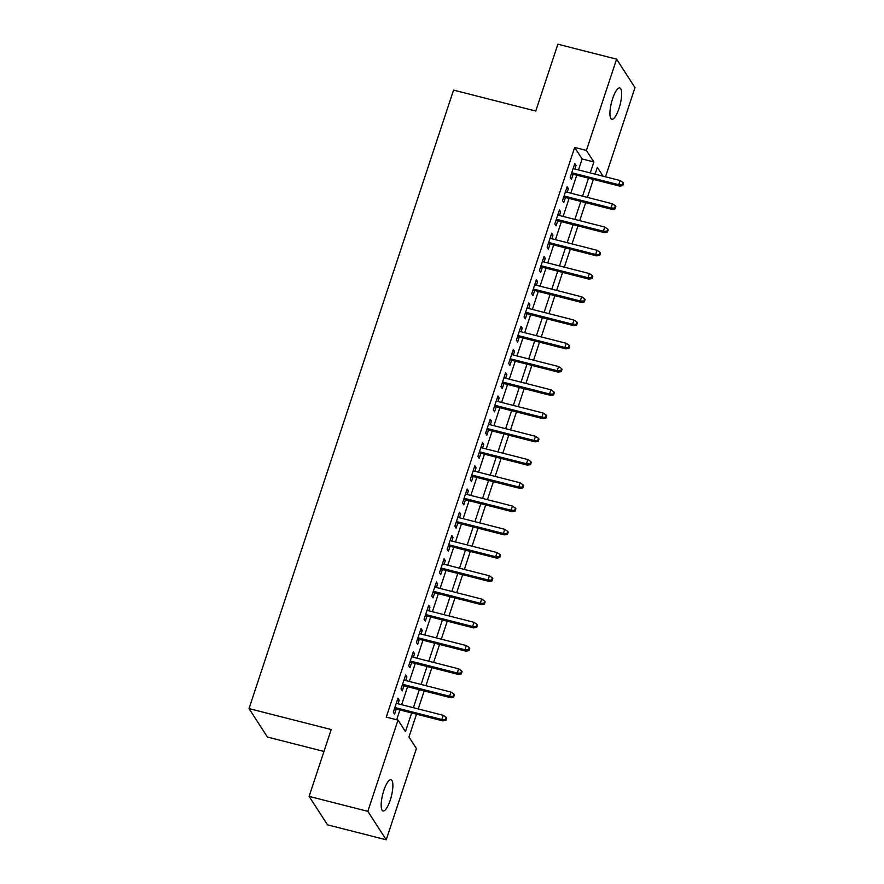 <?xml version="1.0" encoding="UTF-8"?>
<svg xmlns="http://www.w3.org/2000/svg" width="884" height="884" viewBox="0 0 884 884"><rect width="100%" height="100%" fill="white"/><g stroke="black" fill="none" stroke-linecap="round" stroke-linejoin="round"><path stroke-width="1.33" d="M383.844 790.429A16.133 4.442 -75.7 0 1 391.015 779.71A16.133 4.442 -75.7 0 1 390.209 800.263A16.133 4.442 -75.7 0 1 383.048 810.982A16.133 4.442 -75.7 0 1 383.844 790.429M612.612 98.688A16.133 4.442 -75.7 0 1 619.783 87.98A16.133 4.442 -75.7 0 1 618.977 108.533A16.133 4.442 -75.7 0 1 611.816 119.252A16.133 4.442 -75.7 0 1 612.612 98.688M323.964 751.455L267.41 737.046L249.012 708.592L453.558 90.102L535.759 111.052L557.87 44.2L616.59 59.162L634.988 87.615L605.496 176.8M416.497 714.195L408.949 737.002L416.408 748.538L386.231 839.8L367.832 811.346L398.01 720.084L405.469 731.62L411.646 712.957M367.832 811.346L309.113 796.385L327.511 824.838L386.231 839.8M397.999 703.786L399.192 700.172L397.944 698.25L393.336 712.206L394.573 714.128L396.264 709.034M405.69 680.536L406.883 676.923L405.634 675L401.027 688.956L402.264 690.879L403.955 685.785M413.381 657.287L414.574 653.674L413.325 651.751L408.717 665.707L409.955 667.63L411.635 662.536M421.071 634.027L422.265 630.425L421.016 628.502L416.397 642.447L417.646 644.37L419.325 639.287M428.751 610.778L429.944 607.175L428.707 605.253L424.088 619.198L425.337 621.12L427.016 616.026M436.442 587.529L437.635 583.915L436.398 581.992L431.779 595.949L433.027 597.871L434.707 592.777M444.133 564.279L445.326 560.666L444.088 558.743L439.47 572.699L440.718 574.622L442.398 569.528M451.823 541.03L453.017 537.417L451.779 535.494L447.16 549.45L448.409 551.362L450.089 546.279M459.514 517.77L460.708 514.168L459.47 512.245L454.851 526.19L456.1 528.113L457.779 523.03M467.205 494.521L468.398 490.918L467.15 488.996L462.542 502.941L463.78 504.863L465.47 499.769M474.896 471.271L476.089 467.658L474.841 465.735L470.233 479.692L471.47 481.614L473.161 476.52M482.587 448.022L483.78 444.409L482.531 442.486L477.924 456.442L479.161 458.365L480.852 453.271M490.277 424.773L491.471 421.16L490.222 419.237L485.614 433.182L486.852 435.105L488.532 430.022M497.968 401.513L499.162 397.911L497.913 395.988L493.305 409.933L494.543 411.856L496.222 406.773M505.648 378.264L506.841 374.65L505.604 372.728L500.985 386.684L502.234 388.606L503.913 383.512M513.339 355.014L514.532 351.401L513.295 349.478L508.676 363.434L509.924 365.357L511.604 360.263M521.03 331.765L522.223 328.152L520.985 326.229L516.366 340.185L517.615 342.108L519.295 337.014M528.72 308.505L529.914 304.903L528.676 302.98L524.057 316.925L525.306 318.848L526.986 313.765M536.411 285.256L537.605 281.653L536.367 279.731L531.748 293.676L532.997 295.599L534.676 290.504M544.102 262.007L545.295 258.393L544.047 256.471L539.439 270.427L540.677 272.349L542.367 267.255M551.793 238.757L552.986 235.144L551.738 233.221L547.13 247.177L548.367 249.1L550.058 244.006M559.484 215.508L560.677 211.895L559.428 209.972L554.821 223.917L556.058 225.84L557.749 220.757M567.174 192.248L568.368 188.646L567.119 186.723L562.511 200.668L563.749 202.591L565.44 197.508M578.501 169.927L582.125 158.965L574.666 147.429L386.264 717.09L398.01 720.084M396.662 719.742L399.899 709.962M401.634 704.714L407.59 686.713M409.325 681.465L415.281 663.464M417.016 658.215L422.972 640.215M424.707 634.955L430.663 616.955M432.398 611.706L438.353 593.705M440.088 588.457L446.033 570.456M447.779 565.207L453.724 547.207M455.47 541.947L461.415 523.958M463.15 518.698L469.106 500.698M470.841 495.449L476.796 477.448M478.531 472.2L484.487 454.199M486.222 448.95L492.178 430.95M493.913 425.69L499.869 407.69M501.604 402.441L507.56 384.441M509.294 379.192L515.25 361.191M516.985 355.943L522.93 337.942M524.676 332.693L530.621 314.693M532.367 309.433L538.312 291.433M540.047 286.184L546.003 268.183M547.737 262.935L553.693 244.934M555.428 239.686L561.384 221.685M563.119 216.425L569.075 198.436M570.81 193.176L576.766 175.176M574.865 168.999L576.059 165.396L574.81 163.474L570.202 177.419L571.44 179.341L573.119 174.247M309.113 796.385L331.213 729.543L249.012 708.592M574.666 147.429L586.412 150.424L616.59 59.162M590.247 172.921L593.871 161.96L586.412 150.424M413.381 707.708L419.336 689.708M421.071 684.459L427.027 666.459M428.762 661.199L434.718 643.198M436.453 637.95L442.398 619.949M444.144 614.7L450.089 596.7M451.834 591.451L457.779 573.451M459.514 568.191L465.47 550.202M467.205 544.942L473.161 526.941M474.896 521.693L480.852 503.692M482.587 498.443L488.543 480.443M490.277 475.194L496.233 457.194M497.968 451.934L503.924 433.933M505.659 428.685L511.615 410.684M513.35 405.436L519.295 387.435M521.041 382.186L526.986 364.186M528.731 358.937L534.676 340.937M536.411 335.677L542.367 317.676M544.102 312.428L550.058 294.427M551.793 289.178L557.749 271.178M559.484 265.929L565.44 247.929M567.174 242.669L573.13 224.68M574.865 219.42L580.821 201.419M582.556 196.171L588.512 178.17M603.076 176.192L597.352 167.341L595.098 174.159M593.363 179.408L587.407 197.408M585.672 202.657L579.716 220.657M577.981 225.906L572.025 243.907M570.291 249.166L564.335 267.167M562.6 272.416L556.644 290.416M554.909 295.665L548.964 313.665M547.218 318.914L541.273 336.914M539.527 342.163L533.582 360.164M531.848 365.423L525.892 383.424M524.157 388.673L518.201 406.673M516.466 411.922L510.51 429.922M508.775 435.171L502.819 453.172M501.084 458.431L495.128 476.421M493.394 481.681L487.438 499.681M485.703 504.93L479.747 522.93M478.012 528.179L472.056 546.179M470.321 551.428L464.376 569.429M462.63 574.688L456.685 592.689M454.951 597.938L448.995 615.938M447.26 621.187L441.304 639.187M439.569 644.436L433.613 662.436M431.878 667.685L425.922 685.686M424.187 690.945L418.231 708.946M582.125 158.965L593.871 161.96M574.324 164.954L576.059 165.396M566.633 188.204L568.368 188.646M558.942 211.453L560.677 211.895M551.251 234.702L552.986 235.144M543.561 257.951L545.295 258.393M535.87 281.211L537.605 281.653M528.179 304.461L529.914 304.903M520.488 327.71L522.223 328.152M512.808 350.959L514.532 351.401M505.118 374.208L506.841 374.65M497.427 397.469L499.162 397.911M489.736 420.718L491.471 421.16M482.045 443.967L483.78 444.409M474.354 467.216L476.089 467.658M466.664 490.476L468.398 490.918M458.973 513.726L460.708 514.168M451.282 536.975L453.017 537.417M443.591 560.224L445.326 560.666M435.911 583.473L437.635 583.915M428.221 606.733L429.944 607.175M420.53 629.983L422.265 630.425M412.839 653.232L414.574 653.674M405.148 676.481L406.883 676.923M397.457 699.73L399.192 700.172M571.395 173.805L619.618 186.093L618.723 184.712L571.738 172.745M622.292 184.867L622.789 185.64L623.551 183.308L623.054 182.546L622.292 184.867L618.723 184.712L620.115 180.524L573.13 168.557M619.618 186.093L622.789 185.64M623.054 182.546L620.115 180.524M563.705 197.066L611.938 209.353L611.043 207.961L564.058 195.994M614.601 208.116L615.098 208.889L615.861 206.569L615.363 205.795L614.601 208.116L611.043 207.961L612.424 203.784L565.44 191.806M611.938 209.353L615.098 208.889M615.363 205.795L612.424 203.784M556.014 220.315L604.247 232.602L603.352 231.221L556.367 219.243M606.91 231.376L607.407 232.138L608.17 229.818L607.673 229.044L606.91 231.376L603.352 231.221L604.733 227.033L557.749 215.066M604.247 232.602L607.407 232.138M607.673 229.044L604.733 227.033M548.323 243.564L596.556 255.852L595.661 254.47L548.677 242.503M599.219 254.625L599.717 255.388L600.49 253.067L599.993 252.294L599.219 254.625L595.661 254.47L597.043 250.282L550.058 238.315M596.556 255.852L599.717 255.388M599.993 252.294L597.043 250.282M540.632 266.813L588.866 279.101L587.971 277.72L540.986 265.752M591.529 277.874L592.026 278.648L592.799 276.316L592.302 275.554L591.529 277.874L587.971 277.72L589.352 273.532L542.367 261.565M588.866 279.101L592.026 278.648M592.302 275.554L589.352 273.532M532.942 290.074L581.175 302.361L580.28 300.969L533.295 289.002M583.838 301.124L584.335 301.897L585.109 299.577L584.611 298.803L583.838 301.124L580.28 300.969L581.661 296.792L534.676 284.814M581.175 302.361L584.335 301.897M584.611 298.803L581.661 296.792M525.251 313.323L573.484 325.61L572.589 324.218L525.604 312.251M576.147 324.384L576.644 325.146L577.418 322.826L576.921 322.052L576.147 324.384L572.589 324.218L573.97 320.041L526.986 308.063M573.484 325.61L576.644 325.146M576.921 322.052L573.97 320.041M517.56 336.572L565.793 348.86L564.898 347.478L517.913 335.5M568.456 347.633L568.953 348.395L569.727 346.075L569.23 345.301L568.456 347.633L564.898 347.478L566.279 343.29L519.295 331.323M565.793 348.86L568.953 348.395M569.23 345.301L566.279 343.29M509.869 359.821L558.102 372.109L557.207 370.728L510.223 358.76M560.765 370.882L561.263 371.656L562.036 369.324L561.539 368.562L560.765 370.882L557.207 370.728L558.6 366.54L511.615 354.572M558.102 372.109L561.263 371.656M561.539 368.562L558.6 366.54M502.178 383.07L550.412 395.358L549.516 393.977L502.532 382.01M553.086 394.131L553.583 394.905L554.345 392.573L553.848 391.811L553.086 394.131L549.516 393.977L550.909 389.789L503.924 377.822M550.412 395.358L553.583 394.905M553.848 391.811L550.909 389.789M494.499 406.331L542.721 418.618L541.826 417.226L494.841 405.259M545.395 417.381L545.892 418.154L546.655 415.834L546.157 415.06L545.395 417.381L541.826 417.226L543.218 413.049L496.233 401.071M542.721 418.618L545.892 418.154M546.157 415.06L543.218 413.049M486.808 429.58L535.041 441.867L534.146 440.486L487.161 428.508M537.704 440.641L538.201 441.403L538.964 439.083L538.466 438.309L537.704 440.641L534.146 440.486L535.527 436.298L488.543 424.331M535.041 441.867L538.201 441.403M538.466 438.309L535.527 436.298M479.117 452.829L527.35 465.117L526.455 463.735L479.471 451.768M530.013 463.89L530.51 464.652L531.273 462.332L530.776 461.558L530.013 463.89L526.455 463.735L527.836 459.547L480.852 447.58M527.35 465.117L530.51 464.652M530.776 461.558L527.836 459.547M471.426 476.078L519.659 488.366L518.764 486.985L471.78 475.017M522.322 487.139L522.82 487.913L523.593 485.581L523.096 484.819L522.322 487.139L518.764 486.985L520.146 482.797L473.161 470.829M519.659 488.366L522.82 487.913M523.096 484.819L520.146 482.797M463.735 499.327L511.969 511.615L511.074 510.234L464.089 498.267M514.632 510.388L515.129 511.162L515.902 508.83L515.405 508.068L514.632 510.388L511.074 510.234L512.455 506.046L465.47 494.079M511.969 511.615L515.129 511.162M515.405 508.068L512.455 506.046M456.045 522.588L504.278 534.875L503.383 533.483L456.398 521.516M506.941 533.638L507.438 534.411L508.212 532.091L507.714 531.317L506.941 533.638L503.383 533.483L504.764 529.306L457.779 517.328M504.278 534.875L507.438 534.411M507.714 531.317L504.764 529.306M448.354 545.837L496.587 558.124L495.692 556.743L448.707 544.765M499.25 556.898L499.747 557.66L500.521 555.34L500.024 554.566L499.25 556.898L495.692 556.743L497.073 552.555L450.089 540.588M496.587 558.124L499.747 557.66M500.024 554.566L497.073 552.555M440.663 569.086L488.896 581.374L488.001 579.992L441.017 568.025M491.559 580.147L492.057 580.921L492.83 578.589L492.333 577.816L491.559 580.147L488.001 579.992L489.382 575.804L442.398 563.837M488.896 581.374L492.057 580.921M492.333 577.816L489.382 575.804M432.972 592.335L481.205 604.623L480.31 603.242L433.326 591.274M483.868 603.396L484.366 604.17L485.139 601.838L484.642 601.076L483.868 603.396L480.31 603.242L481.703 599.054L434.707 587.086M481.205 604.623L484.366 604.17M484.642 601.076L481.703 599.054M425.281 615.596L473.515 627.883L472.62 626.491L425.635 614.524M476.189 626.645L476.686 627.419L477.448 625.099L476.951 624.325L476.189 626.645L472.62 626.491L474.012 622.314L427.027 610.336M473.515 627.883L476.686 627.419M476.951 624.325L474.012 622.314M417.602 638.845L465.824 651.132L464.929 649.74L417.944 637.773M468.498 649.906L468.995 650.668L469.758 648.348L469.26 647.574L468.498 649.906L464.929 649.74L466.321 645.563L419.336 633.585M465.824 651.132L468.995 650.668M469.26 647.574L466.321 645.563M409.911 662.094L458.144 674.381L457.249 673L410.264 661.022M460.807 673.155L461.304 673.917L462.067 671.597L461.57 670.823L460.807 673.155L457.249 673L458.63 668.812L411.646 656.845M458.144 674.381L461.304 673.917M461.57 670.823L458.63 668.812M402.22 685.343L450.453 697.631L449.558 696.249L402.574 684.282M453.116 696.404L453.614 697.178L454.376 694.846L453.879 694.084L453.116 696.404L449.558 696.249L450.939 692.061L403.955 680.094M450.453 697.631L453.614 697.178M453.879 694.084L450.939 692.061M394.529 708.592L442.762 720.88L441.867 719.499L394.883 707.531M445.425 719.653L445.923 720.427L446.685 718.095L446.188 717.333L445.425 719.653L441.867 719.499L443.249 715.311L396.264 703.344M442.762 720.88L445.923 720.427M446.188 717.333L443.249 715.311"/></g></svg>
